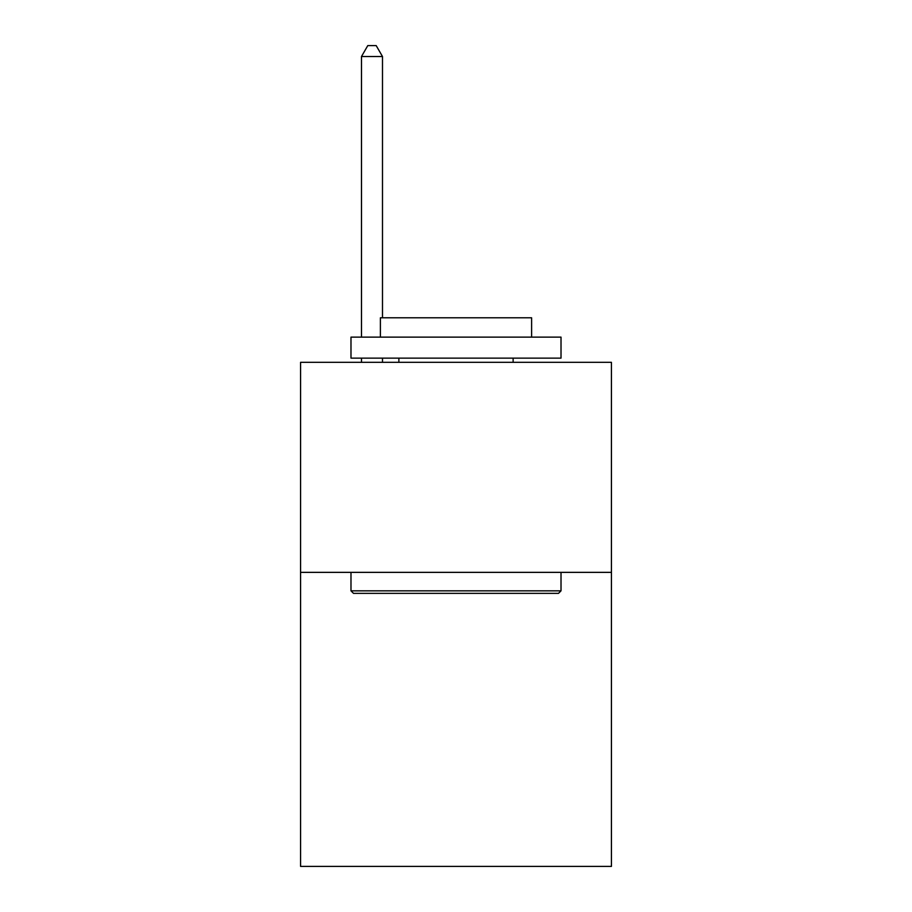 <?xml version="1.0" encoding="UTF-8"?>
<svg xmlns="http://www.w3.org/2000/svg" width="912" height="912" viewBox="0 0 912 912"><rect width="100%" height="100%" fill="white"/><g stroke="black" fill="none" stroke-linecap="round" stroke-linejoin="round"><path stroke-width="1.37" d="M611.428 572.36L611.428 866.4L300.572 866.4L300.572 362.326L611.428 362.326L611.428 572.36L300.572 572.36M353.503 593.359L350.983 590.839L561.017 590.839L558.497 593.359L353.503 593.359M561.017 337.121L561.017 358.131L350.983 358.131L350.983 337.121L561.017 337.121M380.384 337.121L380.384 317.798L531.616 317.798L531.616 337.121M561.017 572.36L561.017 590.839M350.983 572.36L350.983 590.839M513.125 358.131L513.125 362.326M398.875 358.131L398.875 362.326M382.493 317.798L382.493 56.521L361.483 56.521L361.483 337.121M361.483 358.131L361.483 362.326M382.493 358.131L382.493 362.326M361.483 56.521L367.787 45.6L376.189 45.6L382.493 56.521"/></g></svg>
